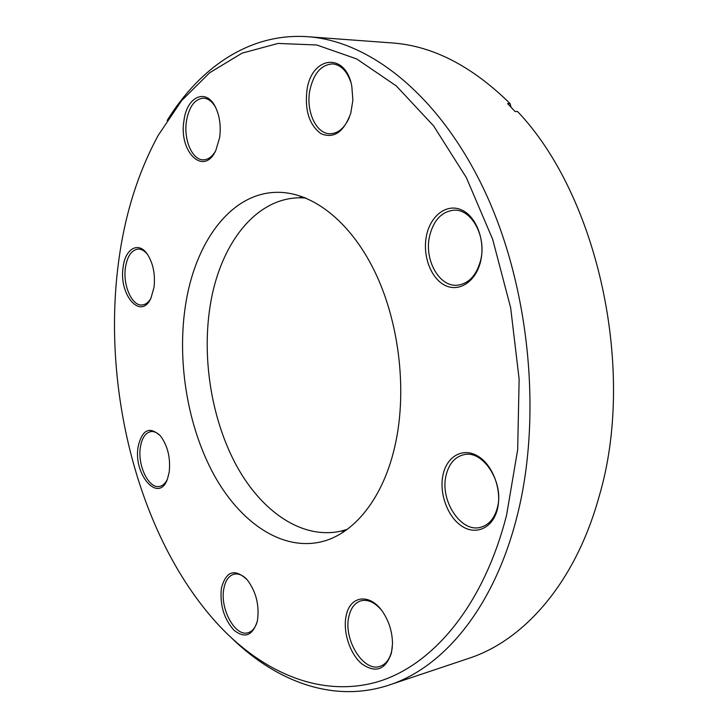<?xml version="1.0" encoding="UTF-8"?>
<svg xmlns="http://www.w3.org/2000/svg" width="728" height="728" viewBox="0 0 728 728"><rect width="100%" height="100%" fill="white"/><g stroke="black" fill="none" stroke-linecap="round" stroke-linejoin="round"><path stroke-width="1.09" d="M305.669 197.961L298.971 197.788C254.127 198.671 219.346 246.146 210.11 306.142C201.702 359.404 211.83 420.62 236.928 466.43C262.098 511.93 302.202 539.639 340.841 531.158L347.292 529.329M395.495 443.452C407.307 388.816 398.835 320.329 374.037 270.088C349.149 219.838 310.938 191.537 276.594 192.319C229.866 193.093 194.121 243.88 185.176 307.462C177.113 363.145 187.869 426.781 213.768 474.474C239.721 521.821 280.853 550.814 320.511 541.987C353.781 534.68 383.947 498.007 395.495 443.452M302.056 196.587L299.281 197.779M138.093 446.846C142.115 429.438 149.622 425.862 160.606 436.099C167.804 446.082 170.671 458.094 169.205 472.126L167.467 478.988C158.804 503.985 133.151 474.774 138.093 446.846M160.251 435.681C157.121 432.541 153.972 431.194 150.805 431.622C145.345 432.851 141.869 438.083 140.368 447.32C137.337 465.365 148.785 489.107 159.559 486.431C162.699 485.813 165.274 483.501 167.267 479.506M123.114 267.34C125.143 248.348 138.902 240.768 147.738 254.764C153.299 263.891 155.392 274.747 154.027 287.323L150.969 298.107C141.023 320.748 118.628 294.995 123.114 267.34M147.402 254.263C144.463 250.687 141.341 248.958 138.038 249.067C131.431 250.086 127.218 256.329 125.398 267.804C122.75 285.421 132.077 306.361 142.224 304.968C145.5 304.65 148.33 302.548 150.705 298.644M183.938 120.784C186.687 96.151 206.843 87.296 215.943 108.135C219.847 116.953 221.075 126.79 219.619 137.647L215.834 150.387C203.958 176.804 178.524 151.979 183.938 120.784M215.361 106.943C212.003 101.347 208.044 98.417 203.494 98.153C194.722 98.963 189.034 106.67 186.423 121.276C183.474 139.849 192.374 160.333 203.431 159.823C207.944 159.723 211.884 156.957 215.251 151.542M306.97 90.136C311.438 56.147 345.591 51.57 351.806 86.195L352.88 100.227L350.769 113.231C343.816 132.068 333.943 138.921 321.13 133.77C309.354 125.161 304.632 110.62 306.97 90.136M350.687 81.773C346.683 70.725 340.659 64.774 332.614 63.918C321.103 64.646 313.486 73.564 309.782 90.691C305.805 111.466 316.289 134.079 330.112 133.752C338.101 133.515 344.499 128.11 349.313 117.517M426.535 235.417C430.585 215.588 446.683 203.258 461.416 209.846C476.221 216.125 485.512 240.468 480.689 260.997C476.076 281.636 459.04 292.647 444.881 285.276C430.639 278.187 422.276 255.155 426.535 235.417M480.68 260.133C486.741 236.427 471.425 208.636 453.772 210.219C441.614 211.639 433.56 220.247 429.602 236.036C423.933 259.778 439.339 287.46 457.621 285.194C468.923 283.565 476.613 275.211 480.68 260.133M443.143 474.265C447.238 455.901 463.39 447.101 478.141 456.283C492.956 465.174 502.229 490.435 497.361 509.318C492.71 528.346 475.63 535.717 461.443 525.889C447.192 516.334 438.848 492.501 443.143 474.265M497.324 507.907C504.54 482.764 483.001 449.458 463.791 454.718C454.927 456.902 449.058 463.627 446.182 474.893C439.412 499.909 460.815 533.251 480.735 527.263C488.879 524.961 494.412 518.509 497.324 507.907M346.137 615.924C349.795 595.358 370.361 592.683 383.119 612.457C389.316 622.021 392.438 632.559 392.483 644.071L391.482 652.779C385.713 669.815 375.839 673.518 361.843 663.89C349.895 653.917 342.706 631.749 346.137 615.924M381.181 609.791C374.511 602.183 367.767 599.18 360.97 600.8C354.864 602.739 350.832 607.971 348.876 616.507C343.088 639.32 363.572 672.708 380.18 666.293C385.849 664.3 389.671 659.277 391.655 651.223L392.31 647.401M221.403 588.206C226.053 571.034 234.616 568.186 247.101 579.67C255.965 591.364 259.441 604.795 257.53 619.974L257.239 621.384C252.543 635.799 244.781 638.747 233.943 630.211C223.887 618.8 219.701 604.795 221.403 588.206M246.401 578.869C242.178 574.865 238.047 573.309 233.997 574.201C228.774 575.73 225.38 580.571 223.833 588.725C219.72 608.599 235.199 637.2 248.139 632.705C252.143 631.504 255.091 628.082 256.984 622.44M118.282 264.209C101.72 392.811 140.131 541.423 219.892 626.444C263.773 672.636 320.047 697.278 375.612 682.382C430.812 667.066 482.855 607.816 506.561 515.269L517.672 449.676L519.137 379.206L510.647 307.735L492.665 239.312L466.393 177.678L433.588 125.862L396.314 85.94L356.702 58.941L316.726 44.981L278.06 43.434L242.051 53.162L209.673 72.745L181.591 100.655L158.222 135.363C137.656 173.264 124.342 216.216 118.282 264.209M232.223 638.638C277.086 681.954 334.052 703.394 389.243 685.021C443.143 667.621 493.748 608.117 516.771 517.399C542.433 418.254 530.075 288.397 485.185 192.128C440.167 95.714 369.997 40.959 307.826 36.728C249.804 32.578 199.909 67.44 167.149 120.511M389.243 685.021L468.914 658.312C523.814 640.513 575.202 582.991 598.971 496.951C636.672 371.053 598.134 196.059 517.617 111.584L515.042 111.502L507.562 103.54L510.146 103.64C471.762 65.875 432.259 45.627 391.628 42.907L307.826 36.728M510.146 103.64L510.974 107.089M341.141 531.085L344.126 531.558M298.971 197.788L304.877 197.643M340.841 531.158L346.601 529.829"/></g></svg>
